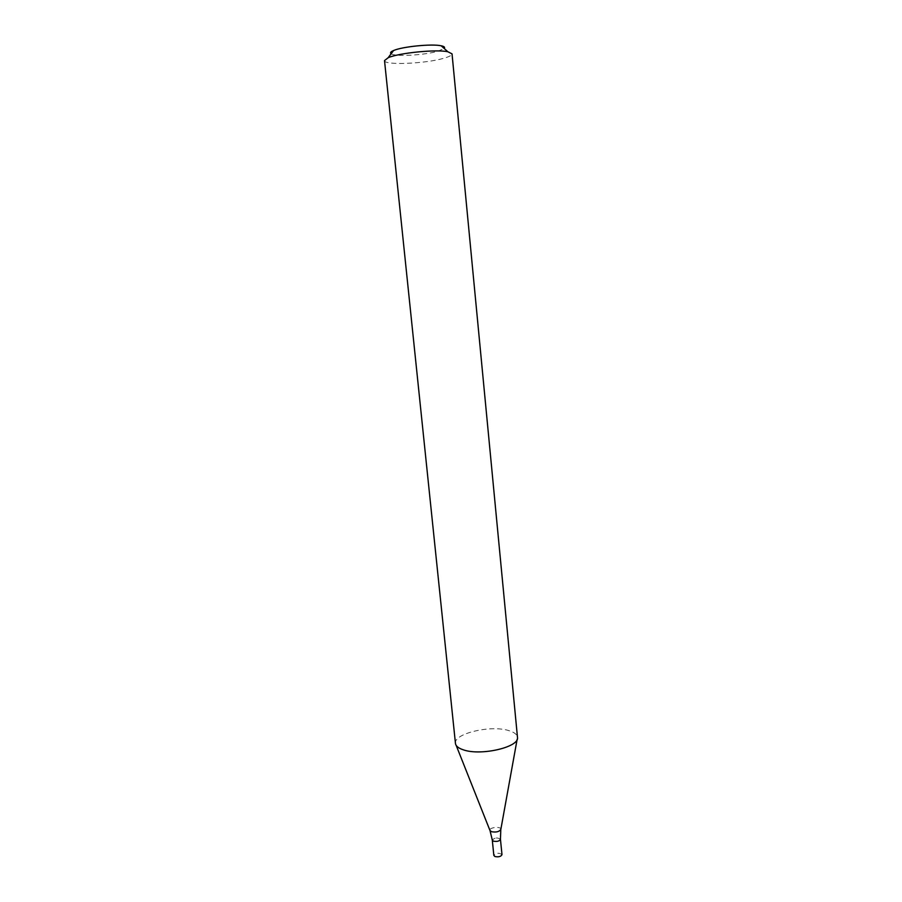 <?xml version="1.0" encoding="UTF-8"?>
<svg xmlns="http://www.w3.org/2000/svg" width="902" height="902" viewBox="0 0 902 902"><rect width="100%" height="100%" fill="white"/><g stroke="black" fill="none" stroke-linecap="round" stroke-linejoin="round"><path stroke-width="0.68" stroke-dasharray="4.51 3.38" d="M384.511 60.603C383.936 65.451 425.214 63.76 443.649 58.314C449.23 56.736 452.026 55.247 452.037 53.861M455.442 743.44C453.402 733.619 490.711 724.791 508.728 730.575C514.151 732.176 517.072 734.397 517.477 737.25M391.141 53.748C394.896 56.894 424.605 55.236 437.966 51.2L444.19 48.46M500.452 839.288C497.509 837.281 494.792 837.552 492.3 840.1C494.792 837.552 497.509 837.281 500.452 839.288M501.986 854.634C499.031 852.57 496.314 852.841 493.834 855.446M500.79 829.671L500.869 829.276C501.072 826.119 489.087 827.314 489.921 830.37L490.057 830.742M517.139 739.347L517.489 737.453M456.187 745.424L455.476 743.643"/><path stroke-width="1.35" d="M452.037 53.861L447.877 51.764C436.467 49.159 398.842 52.914 388.176 57.717L384.511 60.603L455.476 743.643C455.927 746.213 458.588 748.288 463.448 749.866C481.014 756.101 519.484 747.093 517.489 737.453L452.037 53.861M444.19 48.46C445.25 47.321 444.258 46.43 441.213 45.799C432.002 43.646 402.134 46.622 393.531 50.557C390.667 51.786 389.867 52.846 391.141 53.748M490.057 830.742L492.3 840.1L493.405 841.16C497.115 841.825 499.46 841.194 500.452 839.288L501.986 854.634C500.993 856.584 498.648 857.227 494.95 856.539L493.834 855.446L492.3 840.1L493.405 841.16C497.115 841.825 499.46 841.194 500.452 839.288L500.79 829.671M456.187 745.424L489.921 830.37L491.398 831.678C496.235 832.546 499.392 831.745 500.869 829.276L517.139 739.347M393.531 50.557L388.176 57.717M441.213 45.799L447.877 51.764"/></g></svg>
